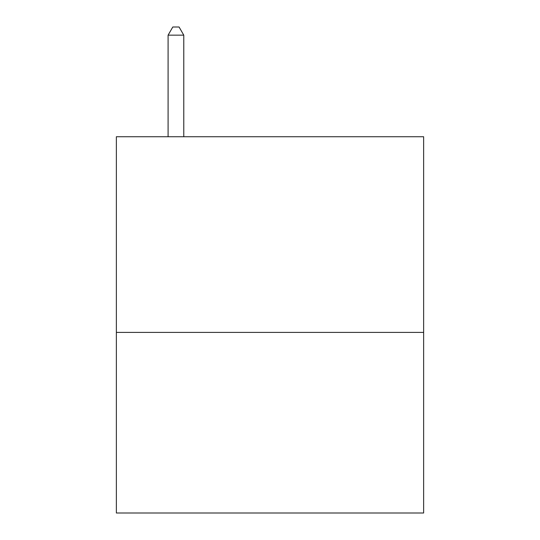 <?xml version="1.0" encoding="UTF-8"?>
<svg xmlns="http://www.w3.org/2000/svg" width="540" height="540" viewBox="0 0 540 540"><rect width="100%" height="100%" fill="white"/><g stroke="black" fill="none" stroke-linecap="round" stroke-linejoin="round"><path stroke-width="0.81" d="M423.637 332.397L423.637 136.742L116.363 136.742L116.363 513L423.637 513L423.637 332.397L116.363 332.397M183.775 136.742L183.775 35.154L168.095 35.154L168.095 136.742M168.095 35.154L172.8 27L179.071 27L183.775 35.154"/></g></svg>
